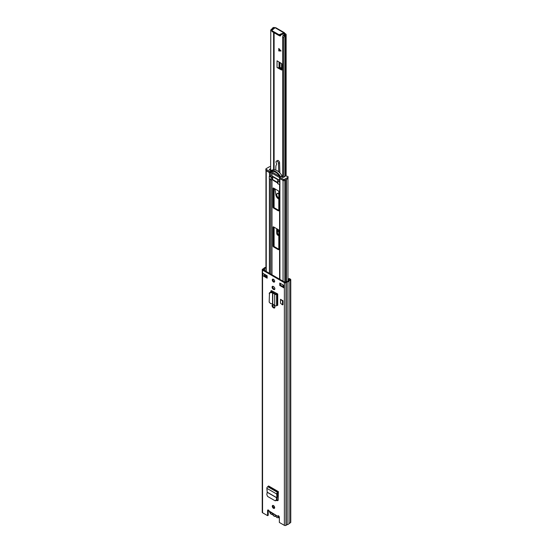 <?xml version="1.0" encoding="UTF-8"?>
<svg xmlns="http://www.w3.org/2000/svg" width="553" height="553" viewBox="0 0 553 553"><rect width="100%" height="100%" fill="white"/><g stroke="black" fill="none" stroke-linecap="round" stroke-linejoin="round"><path stroke-width="0.83" d="M273.009 505.401A1.673 0.968 -120 0 0 272.919 505.877A1.673 0.968 -120 0 0 274.558 508.083M274.647 507.606A1.673 0.968 -120 0 0 273.922 505.919A1.673 0.968 -120 0 0 272.636 505.477A1.673 0.968 -120 0 0 272.283 506.237A1.673 0.968 -120 0 0 273.016 507.924A1.673 0.968 -120 0 0 274.302 508.373A1.673 0.968 -120 0 0 274.647 507.606M272.809 304.744A1.707 0.988 -120 0 0 273.915 307.337L274.281 307.551A1.707 0.988 -120 0 0 274.765 307.71M273.652 307.91A1.707 0.988 -120 0 0 274.509 308A1.707 0.988 -120 0 0 274.862 307.212A1.707 0.988 -120 0 0 273.652 305.125L273.286 304.91A1.707 0.988 -120 0 0 272.429 304.827A1.707 0.988 -120 0 0 272.166 306.196A1.707 0.988 -120 0 0 273.286 307.703L274.281 307.551M273.009 279.106A1.673 0.968 -120 0 0 272.919 279.583A1.673 0.968 -120 0 0 274.558 281.788M274.647 281.311A1.673 0.968 -120 0 0 273.922 279.624A1.673 0.968 -120 0 0 272.636 279.182A1.673 0.968 -120 0 0 272.283 279.942A1.673 0.968 -120 0 0 273.016 281.629A1.673 0.968 -120 0 0 274.302 282.078A1.673 0.968 -120 0 0 274.647 281.311M272.809 286.302A1.707 0.988 -120 0 0 273.915 288.894L274.281 289.108A1.707 0.988 -120 0 0 274.765 289.267M273.652 289.468A1.707 0.988 -120 0 0 274.509 289.558A1.707 0.988 -120 0 0 274.862 288.77A1.707 0.988 -120 0 0 273.652 286.682L273.286 286.468A1.707 0.988 -120 0 0 272.429 286.385A1.707 0.988 -120 0 0 272.166 287.754A1.707 0.988 -120 0 0 273.286 289.26L274.281 289.108M270.79 292.095L270.79 291.424A1.486 0.857 -120 0 1 271.094 290.747A1.486 0.857 -120 0 1 271.786 290.788L277.724 293.975L276.597 294.32A1.265 0.733 0 0 1 274.696 294.244L274.24 293.892L274.882 293.525L272.774 292.309L270.77 292.095L269.394 293.104M267.161 275.774L262.91 273.32L262.91 275.747L267.161 278.2L267.161 275.774M279.777 285.479L284.028 287.94L284.028 285.514L279.777 283.053L279.777 285.479L280.406 285.12L283.724 287.035M265.952 267.223L265.64 267.403A2.523 1.459 0 0 0 263.795 268.468L262.564 269.173A1.113 0.643 0 0 0 262.24 269.629A1.113 0.643 0 0 0 262.564 270.085L284.373 282.673A1.113 0.643 0 0 0 285.949 282.673L287.173 281.968A2.523 1.459 0 0 0 289.025 280.896L290.436 280.088A1.113 0.643 0 0 0 290.76 279.631L290.76 522.302A1.113 0.643 0 0 1 290.436 522.758L289.025 523.573A2.523 1.459 0 0 1 287.173 524.638L285.949 525.35A1.113 0.643 0 0 1 284.373 525.35L279.355 522.454L279.355 517.297A1.113 0.643 -120 0 0 278.864 516.177A1.113 0.643 -120 0 0 278.007 515.873A1.113 0.643 -120 0 0 277.855 516.046L278.484 515.679M262.24 269.629L262.24 512.306A1.113 0.643 0 0 0 262.564 512.762L267.583 515.659L267.583 510.502A1.113 0.643 -120 0 1 267.818 509.99A1.113 0.643 -120 0 1 269.083 510.979L269.422 511.601L277.986 516.55M278.38 492.605A1.265 0.733 -60 0 1 278.118 492.799L277.323 493.587L277.482 495.868L276.853 496.235L276.694 494.009A1.265 0.733 -60 0 1 277.585 492.384L278.38 491.617L278.173 499.988A1.486 0.857 -120 0 1 277.862 500.61A1.486 0.857 -120 0 1 277.122 500.534L276.728 500.306M280.502 303.189L280.502 299.311L282.977 300.742L282.977 304.62L282.507 304.897L280.502 303.189M278.111 500.306A1.486 0.857 60 0 1 277.751 500.175L276.956 499.712M271.419 292.164L271.419 291.065A1.486 0.857 60 0 1 271.482 290.684M280.406 283.419L280.406 285.12M262.91 275.747A1.037 0.601 0 0 0 264.265 275.802L267.161 277.475M268.226 509.977A1.113 0.643 -120 0 0 268.212 510.136L268.212 515.292L267.583 515.659M265.952 267.887A1.631 0.947 0 0 0 264.631 268.689L263.193 269.719L285.002 282.313L286.793 281.484A1.631 0.947 0 0 0 288.189 280.675L289.869 279.631L288.625 278.857L288.625 280.406M265.737 274.952L265.737 274.959A1.037 0.601 0 0 0 265.744 274.952L264.375 275.747A1.037 0.601 0 0 1 264.265 275.802M290.76 279.631A1.113 0.643 0 0 0 290.436 279.175L289.254 278.491L288.625 278.857M289.025 523.573L289.025 280.896M287.173 524.638L287.173 281.968M283.724 285.334L283.724 287.512A1.037 0.601 0 0 0 284.028 287.94M278.436 515.755L277.869 516.398L278.429 516.378L277.965 516.53L278.436 515.776M277.869 516.398L269.083 510.979M269.477 292.71L269.173 302.132L270.555 303.542L272.767 303.998L274.696 305.588A1.265 0.733 0 0 0 276.597 305.664L277.724 305.318L277.724 293.975M276.873 293.484A1.265 0.733 0 0 0 276.569 293.608L275.408 293.933L274.882 293.525M269.173 293.588L270.555 292.572L272.767 292.855L274.24 293.892M276.853 496.235L276.313 500.05L274.993 500.714L267.59 496.442L266.816 494.569L267.21 492.184L266.864 488.334A1.265 0.733 -60 0 1 267.756 486.709L268.558 485.949L278.38 491.617M276.244 500.665L274.993 500.714M275.588 500.555L276.908 499.891L277.482 495.868M282.977 300.742L282.507 301.012L282.507 304.897M282.507 301.012L280.502 299.311M275.622 516.198L274.993 516.398A0.74 0.429 60 0 1 275.041 516.156L275.422 516.032A0.74 0.429 60 0 1 275.843 516.391A2.523 1.459 -120 0 0 276.935 517.456A2.523 1.459 -120 0 0 278.691 516.018M275.899 515.341A2.634 1.521 60 0 1 275.422 516.032M275.041 516.156A2.634 1.521 60 0 1 274.101 515.908A2.634 1.521 60 0 1 273.161 515.071A0.74 0.429 60 0 1 273.203 515.368L273.106 514.746L273.203 515.368A2.896 1.673 60 0 0 274.993 516.398M269.539 511.67A2.523 1.459 -120 0 0 271.26 514.179A2.523 1.459 -120 0 0 272.359 514.38A0.74 0.429 60 0 1 272.774 514.497A2.634 1.521 60 0 1 272.297 513.26M272.774 514.497L273.161 515.071M278.802 210.389L274.177 207.721A0.74 0.429 60 0 1 273.652 206.808L273.652 188.124M278.802 249.216L274.177 246.548A0.74 0.429 60 0 1 273.652 245.636L273.652 226.951M269.449 176.172L269.705 176.027A1.113 0.643 0 0 0 270.431 176.068L271.972 175.93L279.576 180.319M279.604 181.363A1.113 0.643 0 0 0 279.576 181.508A1.113 0.643 0 0 0 279.687 181.785L279.853 184.543L279.68 182.262L277.91 180.997L277.91 183.845L279.853 184.529M283.571 180.603A1.037 0.601 180 0 1 283.046 180.444L279.908 178.626A1.113 0.643 180 0 1 279.576 178.17A1.113 0.643 180 0 1 279.597 178.052L279.611 177.015M278.802 230.532L278.802 249.341A0.74 0.429 60 0 1 278.277 249.638L273.548 246.908A0.74 0.429 60 0 1 273.023 246.002L273.023 227.193A0.74 0.429 60 0 1 273.548 226.889L278.277 229.619A0.74 0.429 60 0 1 278.802 230.532M278.277 210.811L273.548 208.08A0.74 0.429 60 0 1 273.023 207.175L273.023 188.366A0.74 0.429 60 0 1 273.548 188.061L278.277 190.792A0.74 0.429 60 0 1 278.802 191.704L278.802 210.506A0.74 0.429 60 0 1 278.277 210.811L278.802 210.506M277.689 182.995L273.362 180.492L273.154 179.884M270.776 172.688L270.431 172.736A1.113 0.643 180 0 1 269.394 172.564L266.256 170.746A1.037 0.601 180 0 1 265.972 170.442L265.952 271.309M270.348 171.52L270.348 172.73A0.74 0.429 180 0 1 269.698 172.612L269.698 171.395A0.74 0.429 0 0 0 270.348 171.52L271.039 171.451L279.728 176.462L279.611 176.863A0.74 0.429 -0 0 0 279.818 177.243L279.818 178.453L283.426 180.541L283.426 179.324A0.74 0.429 -0 0 0 284.477 179.324L287.629 177.506A1.486 0.857 -0 0 0 288.065 176.898A1.486 0.857 -0 0 0 287.629 176.289L286.627 176.262A1.265 0.733 -0 0 0 285.251 176.103A1.265 0.733 -0 0 0 284.47 176.78A1.265 0.733 -0 0 0 284.484 176.877L282.783 177.499L281.657 176.849L282.03 175.612L282.03 177.064M271.081 177.05L269.304 176.269L269.304 178.633L271.081 179.905L271.081 177.05A0.74 0.429 -0 0 0 272.131 177.05L272.131 179.905A0.74 0.429 180 0 1 271.081 179.905M277.91 180.997A0.74 0.429 -0 0 1 277.91 180.389L278.436 180.084L272.657 176.746L272.131 177.05M270.348 172.73L271.039 172.66L279.597 177.603M271.039 171.451L271.039 172.66M279.818 178.453A0.74 0.429 180 0 1 279.611 178.08M283.426 179.324L279.818 177.243M281.968 175.771A10.03 5.793 -120 0 0 272.166 170.117L270.382 170.338L269.249 169.688L270.327 168.7L270.327 170.303M269.698 171.395L266.09 169.315L266.09 170.531L269.698 172.612M284.477 179.324L284.477 180.541L287.629 178.716L287.629 177.506M270.659 170.981A10.03 5.793 60 0 1 280.537 176.684L279.535 176.11A9.104 5.253 60 0 0 271.661 171.561L270.659 170.981L272.076 170.165M270.617 166.66A1.486 0.857 0 0 0 269.242 166.888L266.09 168.706A0.74 0.429 0 0 0 266.09 169.315M280.537 176.684L281.954 175.868M288.065 176.898L288.065 178.114A1.486 0.857 180 0 1 287.629 178.716M284.477 180.541A0.74 0.429 180 0 1 283.426 180.541M266.09 170.531A0.74 0.429 180 0 1 265.869 170.227L265.869 169.011M272.657 176.746L272.657 179.601L272.131 179.905M277.91 183.845A0.74 0.429 180 0 1 277.689 183.541L277.689 180.693M272.657 179.601L277.689 182.504M281.083 50.924L278.878 50.89L278.947 48.629M280.025 35.178A1.673 0.968 -120 0 0 280.302 35.371A1.673 0.968 -120 0 0 280.682 35.523M280.73 34.894A1.673 0.968 60 0 1 280.399 35.883A1.673 0.968 60 0 1 279.562 35.8A1.673 0.968 60 0 1 279.134 35.454M277.406 229.322L277.502 233.013L276.763 233.435A1.486 0.857 -120 0 0 277.813 235.205L278.802 235.778M277.813 235.205L278.553 234.783A1.486 0.857 60 0 1 277.502 233.013M278.74 67.632L282.071 69.45L281.339 69.872A1.486 0.857 -120 0 0 282.037 69.927A1.486 0.857 -120 0 0 282.348 69.243L282.348 65.206A1.486 0.857 -120 0 0 281.339 63.408L277.039 60.823L277.039 67.501A1.41 0.816 -0 0 0 278.74 67.632A1.41 0.816 -0 0 0 279.037 67.501L280.005 67.272L281.581 68.309L281.581 63.595M274.993 27.788L274.834 27.698A1.265 0.733 0 0 0 273.051 27.698L272.912 27.774A1.189 0.684 0 0 0 272.594 28.12A1.652 0.954 180 0 1 272.353 28.452L270.756 30.083M282.942 35.558A2.696 1.555 180 0 1 284.816 34.715L285.03 34.431L283.979 33.705L284.712 33.284L285.763 34.01A1.265 0.733 0 0 1 286.136 34.521A1.265 0.733 0 0 1 285.763 35.039L285.631 35.115A1.189 0.684 0 0 1 285.03 35.302A1.652 0.954 180 0 0 284.456 35.44L282.942 35.558L282.701 37.659L283.73 37.576L284.456 35.44M277.406 230.331L276.673 230.76L276.763 233.435M276.673 230.76L276.673 228.693M278.774 48.436L278.774 50.952L280.993 50.973L278.774 48.436M274.385 28.286L273.611 28.244A2.696 1.555 180 0 1 272.145 29.323L272.353 28.452M279.797 68.24L279.065 68.669L281.339 69.872M279.065 68.669L277.039 67.501M270.617 170.317L270.776 29.862M270.617 30.685L272.145 29.323M283.73 177.154L283.73 37.576M282.673 36.664L282.673 177.437L282.701 37.659M275.885 28.182L275.083 27.719L272.041 30.194A0.74 0.429 0 0 0 272.124 30.747L278.594 34.48A0.74 0.429 0 0 0 279.548 34.528L283.834 32.772L284.712 33.284L275.083 27.719M272.041 31.044A0.74 0.429 0 0 0 272.124 31.597L278.594 35.33A0.74 0.429 0 0 0 279.548 35.378L283.979 33.705M283.834 33.622L283.834 32.772M282.348 68.565L281.581 68.309M276.714 228.714A1.41 0.816 120 0 0 276.963 229.066L278.671 230.055M278.802 232.364L278.29 229.834M278.802 193.833A2.599 1.5 -120 0 0 278.463 193.598A2.599 1.5 -120 0 0 277.157 193.467A2.599 1.5 -120 0 0 276.763 195.555A2.599 1.5 -120 0 0 278.463 197.843A2.599 1.5 -120 0 0 278.802 198.002M278.802 199.011A3.823 2.205 60 0 1 278.463 198.845A3.823 2.205 60 0 1 275.795 194.718L275.021 188.912M275.774 170.068L275.885 166.135A2.088 1.203 -120 0 1 276.016 165.561L276.541 164.524A1.389 0.802 60 0 0 276.355 163.156A1.735 1.002 60 0 1 276.362 161.172A1.735 1.002 60 0 1 277.682 161.614A1.735 1.002 60 0 1 278.456 163.335L278.712 171.845M274.44 188.573L274.544 189.368L275.021 189.091M276.362 161.172L277.468 160.536A1.735 1.002 60 0 1 278.788 160.978A1.735 1.002 60 0 1 279.562 162.7L279.866 172.958M274.544 189.368L274.544 188.642M278.802 193.985A2.412 1.396 -120 0 0 278.463 193.75A2.412 1.396 -120 0 0 277.253 193.633A2.412 1.396 -120 0 0 276.88 195.568A2.412 1.396 -120 0 0 278.463 197.691A2.412 1.396 -120 0 0 278.802 197.85M284.373 525.35L284.373 282.673M262.564 512.762L262.564 270.085M268.212 510.136L267.583 510.502M264.375 274.164L264.375 275.747M284.028 287.09L284.028 285.514M264.631 276.009L264.631 275.601M264.631 270.548L264.631 268.689M264.59 275.982L264.59 275.622M264.59 270.528L264.59 268.737M290.436 522.758L290.436 280.088M285.949 525.35L285.949 282.673M273.286 289.26L273.915 288.894M273.286 307.703L273.915 307.337M277.198 305.318L277.198 293.975M276.597 305.664L276.597 294.32M274.696 305.588L274.696 294.244M272.767 303.998L272.767 292.855M272.56 303.908L272.56 292.786M270.79 291.424L271.419 291.065M270.555 292.572L270.77 292.095M278.118 492.073L268.295 486.398M277.585 492.384L267.756 486.709M276.694 494.009L266.864 488.334M276.887 497.769L267.21 492.184M276.873 497.88L267.203 492.294M277.751 500.175L277.122 500.534M276.908 499.891L276.313 500.05M274.558 507.018A2.896 1.673 -120 0 0 274.067 507.149L274.551 506.99M272.359 514.38L273.092 515.12M279.23 516.737A2.896 1.673 60 0 1 278.65 517.753L277.012 517.629L275.843 516.391M271.972 292.219L271.972 290.885M271.972 274.786L271.972 179.974M271.765 292.198L271.765 290.781M271.765 274.668L271.765 180.015M271.765 175.895L271.765 173.075M271.972 175.93L271.972 173.2M279.908 279.369L279.908 178.626M270.431 176.068L270.431 172.723M269.394 273.3L269.394 178.889M269.581 176.013L269.394 172.564M270.431 273.901L270.431 179.531M286.44 281.664L286.44 179.407M285.811 282.023L285.811 179.766M284.802 282.196L284.802 180.354M283.046 286.641L283.046 284.947M283.046 281.18L283.046 180.444M266.256 276.949L266.256 275.249M266.256 271.488L266.256 170.746M278.277 249.638L278.802 249.341M273.023 227.193L273.548 226.889M273.023 246.002L273.652 245.636M273.548 246.908L274.177 246.548M273.023 207.175L273.652 206.808M273.548 208.08L274.177 207.721M273.023 188.366L273.548 188.061M273.362 180.492L273.783 180.25M279.134 49.335L280.371 50.261M274.101 246.493L274.101 227.207M274.101 207.665L274.101 188.379M274.101 169.709L274.101 32.738M274.101 28.521L274.101 28.127M273.611 169.716L273.611 32.454M273.611 28.922L273.611 28.244M273.652 169.716L273.652 32.475M273.652 28.887L273.652 28.203M285.03 176.172L285.03 35.302M285.631 176.048L285.631 35.115M284.159 33.933L284.899 33.505M273.783 246.113L273.783 227.027M273.783 207.285L273.783 188.2M273.783 169.709L273.783 32.551M273.783 28.777L273.783 28.127M285.763 176.048L285.763 35.039M279.548 34.528L279.548 35.378M278.594 34.48L278.594 35.33M272.124 30.747L272.124 31.597M279.037 67.501L279.037 61.977M282.134 68.517L282.134 64.348M280.005 67.272L280.005 62.579M279.459 67.259L279.459 62.24M280.827 50.911L279.134 49.639M278.332 231.562L278.802 231.831M278.242 231.043L278.802 231.368M278.456 163.335L279.562 162.7M269.442 511.615L271.336 514.352L272.733 514.58M279.355 517.345L278.65 517.753M273.548 507.447L274.067 507.149M279.576 279.182L279.576 184.778M279.576 181.508L279.576 178.17M287.947 281.055L287.947 178.446M265.952 276.77L265.952 275.076M279.597 178.149L279.597 176.939M286.136 176.082L286.136 34.521M275.657 27.65L284.449 32.724M271.91 30.443L271.91 31.293M277.737 193.35L277.253 193.633"/></g></svg>
